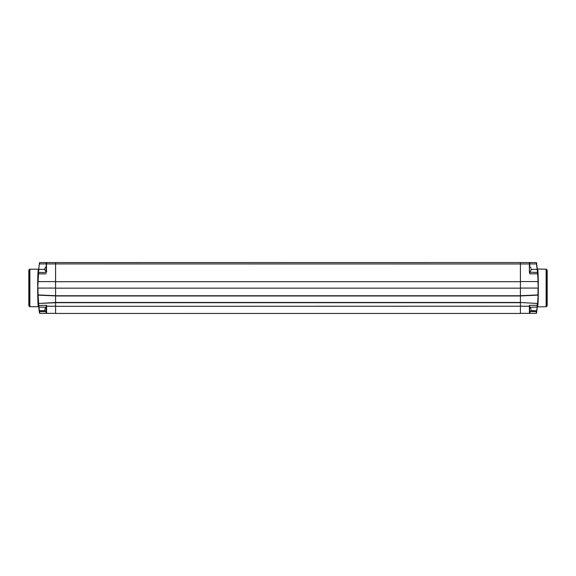 <?xml version="1.0" encoding="UTF-8"?>
<svg xmlns="http://www.w3.org/2000/svg" width="576" height="576" viewBox="0 0 576 576"><rect width="100%" height="100%" fill="white"/><g stroke="black" fill="none" stroke-linecap="round" stroke-linejoin="round"><path stroke-width="0.86" d="M520.409 295.704L537.912 294.934A181.375 181.375 0 0 0 538.049 288.072L520.409 288.072L520.409 313.452L55.591 313.452L55.591 288.072L55.591 295.97L520.409 295.97L55.591 295.97M46.39 272.232L46.246 263.369L46.663 262.548L520.409 262.548L520.409 295.97M520.409 313.452L55.591 313.452L520.409 313.452M520.409 302.458L55.591 302.458M529.834 307.296L537.055 307.109L537.214 305.323A181.375 181.375 0 0 0 537.379 303.458L520.409 302.494L537.602 303.48L538.135 294.876M520.409 302.717L520.409 306.216L529.387 306.216L529.718 313.322M39.067 309.967L38.563 305.345A181.598 181.598 0 0 1 38.398 303.48L55.591 302.494L55.591 306.31L520.409 306.216M520.409 262.548L529.834 262.548L529.387 262.548L529.834 262.548L529.387 262.548L529.834 262.548L529.387 262.548L529.387 272.182L529.834 273.823L537.502 273.823L537.401 272.455L529.387 272.182M529.834 262.548L536.292 262.548L536.45 263.916L536.508 262.742L537.322 269.41L536.508 262.742L536.674 263.938L529.834 263.916L529.834 262.548L529.286 262.555L529.834 262.548M529.61 271.742L529.61 272.232M529.387 262.548L529.61 263.966L55.591 263.916L55.591 288.072L37.951 288.072A181.375 181.375 0 0 0 38.088 294.934L55.591 295.704M529.61 269.201L529.61 268.762M536.508 313.171L536.724 311.602A181.598 181.598 0 0 0 536.839 310.709L537.286 306.842L536.616 310.68A181.375 181.375 0 0 1 536.501 311.573L536.292 313.358L536.724 311.602A181.598 181.598 0 0 0 536.839 310.709L537.437 305.345L529.387 305.323L529.387 313.358L520.409 313.358M529.61 306.598L529.891 312.372L531.043 310.867M530.712 311.573L536.724 311.602L536.587 312.638M536.522 313.099L536.573 312.739M537.098 308.534L537.206 307.584M537.336 306.346L537.379 305.928M537.278 306.922L537.437 305.345A181.598 181.598 0 0 0 537.602 303.48L538.135 294.948A181.598 181.598 0 0 0 538.272 288.072L537.725 273.859L536.45 263.916M537.408 305.604L537.437 305.345A181.598 181.598 0 0 0 537.602 303.48L537.264 304.927M538.193 293.155L537.97 293.594M537.278 306.907L546.12 306.706L546.12 269.201L537.278 268.999L538.157 281.635M537.725 273.938L537.883 276.077M537.962 277.409L538.02 278.417M538.034 278.69L538.092 279.95M538.15 281.304L538.056 279.216M538.193 282.73L538.229 284.076M538.272 287.395L538.272 287.827M538.258 289.937L538.236 291.377M538.229 291.888L538.207 292.817M538.164 294.228L537.941 298.894M537.89 299.657L537.833 300.55M537.804 300.924L537.502 304.618M537.48 304.913L537.538 304.229M537.314 269.381L537.278 269.006M537.502 269.201C538.56 268.322 538.625 307.109 537.502 306.706M546.12 306.706A0.446 0.446 180 0 0 546.437 306.576L546.437 269.33A0.446 0.446 0 0 0 546.12 269.201M547.2 305.633L547.2 270.281L547.2 305.633A0.446 0.446 180 0 1 547.07 305.95L546.437 306.576M547.2 270.281A0.446 0.446 0 0 0 547.07 269.964L546.437 269.33M529.834 306.461L529.61 307.332M536.292 313.358L529.61 313.358M538.142 294.746L538.135 294.941A181.598 181.598 0 0 0 538.272 288.072L537.934 281.585L520.409 281.585M529.603 262.735L529.834 266.659M537.322 269.41L537.624 272.671L537.098 269.374L531.079 269.374M536.436 312.163L536.753 309.629M536.782 309.406L536.832 309.002M537.156 306.014L537.199 305.46M55.591 262.548L55.591 263.916L46.613 263.916L46.613 262.548L46.166 262.548L55.591 262.548M39.636 263.146L39.708 262.548L46.613 262.548L46.109 271.742L44.957 270.238L44.921 269.201L44.957 268.164L46.109 266.659M39.485 262.786L39.326 263.938L39.708 262.548L39.55 263.916L46.166 263.916L46.166 262.548L46.714 262.555M46.166 266.659L46.39 262.771L46.39 266.659M46.238 306.115L46.613 305.323L46.613 306.216L46.166 306.461L46.166 313.358L55.591 313.358M55.591 306.216L46.613 306.216L46.613 313.358L46.39 306.598L46.109 312.372L44.957 310.867L44.957 308.801L46.109 307.296M39.326 263.938L38.275 273.859L37.728 288.072A181.598 181.598 0 0 0 37.865 294.941L55.591 295.927L38.081 295.157L38.722 304.704M44.921 269.374L38.902 269.374L38.376 272.657L38.686 269.352M46.166 271.742L46.166 272.455L38.599 272.455L37.728 288.072M38.585 305.525L46.613 305.323L46.39 305.755M46.282 313.322L39.708 313.358L39.276 311.602A181.598 181.598 0 0 1 39.161 310.709L39.161 310.687M38.714 306.828L38.542 305.114M39.413 312.638L39.053 309.859M39.708 313.358L39.499 311.573A181.375 181.375 0 0 1 39.384 310.68L39.06 309.91L39.182 310.874M39.182 310.896L39.355 312.192L39.499 311.573L45.288 311.573M38.398 303.473L37.843 294.43M37.822 293.602L37.807 293.155M38.714 269.071L38.498 269.201C37.375 268.805 37.44 307.591 38.498 306.706L38.945 307.109L38.786 305.323A181.375 181.375 0 0 1 38.621 303.458L55.591 302.717M38.455 271.778L38.599 270.187M38.549 270.72L38.628 269.899M38.693 306.598L38.628 306.007M38.599 305.669L38.52 304.87M38.52 304.841L38.448 304.078M38.441 303.991L38.203 301.097M37.966 297.23L37.908 295.956M37.807 293.213L37.771 291.794M37.757 284.969L37.735 287.208M37.742 285.97L37.764 284.508M37.778 283.874L37.793 283.09M37.836 281.686L37.886 280.44M37.886 280.361L37.951 279.029M38.023 277.618L38.059 277.027M38.11 276.25L38.174 275.299M38.189 275.04L38.556 270.67M28.8 270.281L28.8 305.633L28.8 270.281A0.446 0.446 0 0 1 28.93 269.964L29.563 269.33A0.446 0.446 0 0 1 29.88 269.201L38.498 269.201M29.88 269.201L29.88 306.706L38.498 306.706M29.88 306.706A0.446 0.446 180 0 1 29.563 306.576L28.93 305.95L28.93 269.964M44.921 310.68L39.384 310.68L38.945 307.109L46.39 307.296M46.166 312.372L46.541 313.351M39.564 312.163L39.247 309.629M46.426 306.216L46.505 305.813M44.957 310.867L44.957 308.801M44.921 309.838L44.957 309.319M44.957 270.238L44.957 268.164M44.921 269.201L44.957 268.682M531.079 269.201L531.043 269.719M531.079 309.838L531.043 310.349M520.409 302.681L55.591 302.681M520.409 295.747L55.591 295.747M520.409 288.151L55.591 288.151M520.409 281.693L55.591 281.693M547.07 269.964L547.07 305.95M531.079 310.68L536.839 310.709M529.834 313.358L529.834 312.372M529.574 306.216L529.387 305.323M520.409 295.927L537.919 295.157L520.409 295.927M529.834 271.742L529.834 273.823M46.166 273.823L38.275 273.859M46.613 272.182L46.39 263.966M55.591 281.585L37.843 281.635M29.563 269.33L29.563 306.576M46.109 312.372L46.39 313.358M46.166 306.461L46.166 307.296M537.761 271.879L537.487 271.123M537.552 271.814L537.336 269.532M537.314 306.562L537.372 305.978M537.473 270.979L537.545 271.706M537.646 272.945L537.768 274.493M537.898 276.3L538.006 278.129M538.222 283.903L538.265 286.675M538.272 287.366L538.272 287.921M538.265 289.462L538.214 292.579M529.754 263.369L529.646 262.822M536.839 310.694L536.933 309.974M38.686 306.562L38.628 305.971M38.527 304.92L38.455 304.2M37.778 292.054L37.735 289.426M37.814 282.377L37.894 280.282M37.915 279.742L38.023 277.603M38.146 275.688L38.268 274.003M38.369 272.707L38.441 271.944M38.542 270.799L38.628 269.914M38.671 269.482L38.714 269.093M38.491 271.346L38.592 270.274M38.794 307.57L39.053 309.823M46.246 263.369L46.354 262.829M38.974 309.182L39.031 309.658M529.891 271.742L531.043 270.238M531.043 268.164L529.891 266.659M531.043 308.801L529.891 307.296"/></g></svg>
